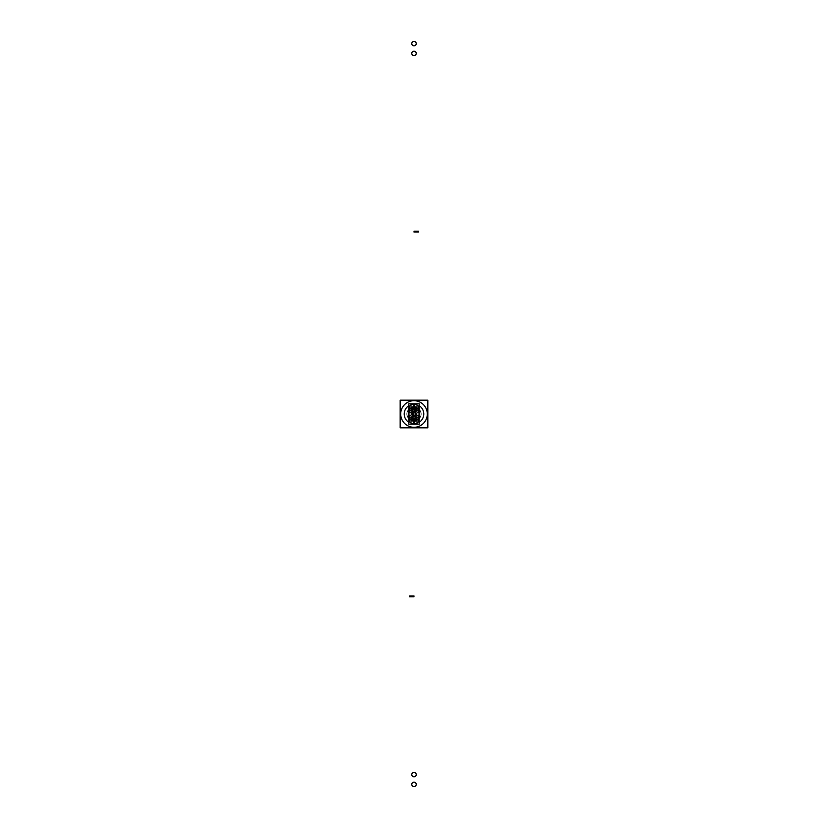 <?xml version="1.0" encoding="UTF-8"?>
<svg xmlns="http://www.w3.org/2000/svg" width="828" height="828" viewBox="0 0 828 828"><rect width="100%" height="100%" fill="white"/><g stroke="black" fill="none" stroke-linecap="round" stroke-linejoin="round"><path stroke-width="0.62" stroke-dasharray="4.14 3.1" d="M414 400.7A13.3 13.3 0 0 1 427.3 414A13.3 13.3 0 0 1 414 427.3A13.3 13.3 0 0 1 400.7 414A13.3 13.3 0 0 1 414 400.7A13.3 13.3 0 0 0 400.7 414A13.3 13.3 0 0 0 414 427.3A13.3 13.3 0 0 0 427.3 414A13.3 13.3 0 0 0 414 400.7A13.3 13.3 0 0 0 400.7 414A13.3 13.3 0 0 0 414 427.3A13.3 13.3 0 0 0 427.3 414A13.3 13.3 0 0 0 414 400.7A13.3 13.3 0 0 0 400.7 414A13.3 13.3 0 0 0 414 427.3A13.3 13.3 0 0 0 427.3 414A13.3 13.3 0 0 0 414 400.7M414 408.566L414 409.135A4.864 4.864 0 0 1 418.864 414A4.864 4.864 0 0 1 414 418.864A4.864 4.864 0 0 1 409.135 414A4.864 4.864 0 0 1 414 409.135A4.864 4.864 0 0 0 409.135 414A4.864 4.864 0 0 0 414 418.864A4.864 4.864 0 0 0 418.864 414A4.864 4.864 0 0 0 414 409.135L414 406.931A7.069 7.069 0 0 1 421.069 414A7.069 7.069 0 0 1 414 421.069A7.069 7.069 0 0 1 406.931 414A7.069 7.069 0 0 1 414 406.931A7.069 7.069 0 0 0 406.931 414A7.069 7.069 0 0 0 414 421.069A7.069 7.069 0 0 0 421.069 414A7.069 7.069 0 0 0 414 406.931L414 404.209A9.791 9.791 0 0 1 423.791 414A9.791 9.791 0 0 1 414 423.791A9.791 9.791 0 0 1 404.209 414A9.791 9.791 0 0 1 414 404.209A9.791 9.791 0 0 1 423.791 414A9.791 9.791 0 0 1 414 423.791A9.791 9.791 0 0 0 423.791 414A9.791 9.791 0 0 0 414 404.209A9.791 9.791 0 0 0 404.209 414A9.791 9.791 0 0 0 414 423.791L414 419.434A5.434 5.434 0 0 1 408.566 414A5.434 5.434 0 0 1 414 408.566A5.434 5.434 0 0 1 419.434 414A5.434 5.434 0 0 1 414 419.434A5.434 5.434 0 0 1 408.566 414A5.434 5.434 0 0 1 414 408.566A5.434 5.434 0 0 1 419.434 414A5.434 5.434 0 0 1 414 419.434A5.434 5.434 0 0 1 408.566 414A5.434 5.434 0 0 1 414 408.566A5.434 5.434 0 0 1 419.434 414A5.434 5.434 0 0 1 414 419.434A5.434 5.434 0 0 1 408.566 414A5.434 5.434 0 0 1 414 408.566A5.434 5.434 0 0 1 419.434 414A5.434 5.434 0 0 1 414 419.434M419.372 414A5.372 5.372 0 0 0 414 408.628A5.372 5.372 0 0 0 408.628 414A5.372 5.372 0 0 0 414 419.372A5.372 5.372 0 0 0 419.372 414A5.372 5.372 0 0 0 414 408.628A5.372 5.372 0 0 0 408.628 414A5.372 5.372 0 0 0 414 419.372A5.372 5.372 0 0 0 419.372 414A5.372 5.372 0 0 0 414 408.628A5.372 5.372 0 0 0 408.628 414A5.372 5.372 0 0 0 414 419.372A5.372 5.372 0 0 0 419.372 414A5.372 5.372 0 0 0 414 408.628A5.372 5.372 0 0 0 408.628 414A5.372 5.372 0 0 0 414 419.372A5.372 5.372 0 0 0 419.372 414M418.813 414A4.813 4.813 0 0 1 414 418.813A4.813 4.813 0 0 1 409.187 414A4.813 4.813 0 0 1 414 409.187A4.813 4.813 0 0 1 418.813 414A4.813 4.813 0 0 1 414 418.813A4.813 4.813 0 0 1 409.187 414A4.813 4.813 0 0 1 414 409.187A4.813 4.813 0 0 1 418.813 414A4.813 4.813 0 0 1 414 418.813A4.813 4.813 0 0 1 409.187 414A4.813 4.813 0 0 1 414 409.187A4.813 4.813 0 0 1 418.813 414A4.813 4.813 0 0 1 414 418.813A4.813 4.813 0 0 1 409.187 414A4.813 4.813 0 0 1 414 409.187A4.813 4.813 0 0 1 418.813 414M411.971 414.435A4.906 4.906 0 0 0 410.15 421.928A4.906 4.906 0 0 0 417.85 421.928A4.906 4.906 0 0 0 416.029 414.435L416.029 413.565A4.906 4.906 0 0 0 417.85 406.072A4.906 4.906 0 0 0 410.15 406.072A4.906 4.906 0 0 0 411.971 413.565L411.971 414.435A4.906 4.906 0 0 0 410.15 421.928A4.906 4.906 0 0 0 417.85 421.928A4.906 4.906 0 0 0 416.029 414.435L416.029 413.565A4.906 4.906 0 0 0 417.85 406.072A4.906 4.906 0 0 0 410.15 406.072A4.906 4.906 0 0 0 411.971 413.565L411.971 414.435A4.906 4.906 0 0 0 410.15 421.928A4.906 4.906 0 0 0 417.85 421.928A4.906 4.906 0 0 0 416.029 414.435L416.029 413.565A4.906 4.906 0 0 0 417.85 406.072A4.906 4.906 0 0 0 410.15 406.072A4.906 4.906 0 0 0 411.971 413.565L411.971 414.435A4.906 4.906 0 0 0 410.15 421.928A4.906 4.906 0 0 0 417.85 421.928A4.906 4.906 0 0 0 416.029 414.435L416.029 413.565A4.906 4.906 0 0 0 417.85 406.072A4.906 4.906 0 0 0 410.15 406.072A4.906 4.906 0 0 0 411.971 413.565L411.971 414.435A4.906 4.906 0 0 0 410.15 421.928A4.906 4.906 0 0 0 417.85 421.928A4.906 4.906 0 0 0 416.029 414.435L416.029 413.565A4.906 4.906 0 0 0 417.85 406.072A4.906 4.906 0 0 0 410.15 406.072A4.906 4.906 0 0 0 411.971 413.565L411.971 414.435A4.906 4.906 0 0 0 410.15 421.928A4.906 4.906 0 0 0 417.85 421.928A4.906 4.906 0 0 0 416.029 414.435L416.029 413.565A4.906 4.906 0 0 0 417.85 406.072A4.906 4.906 0 0 0 410.15 406.072A4.906 4.906 0 0 0 411.971 413.565L411.971 414.435A4.906 4.906 0 0 0 410.15 421.928A4.906 4.906 0 0 0 417.85 421.928A4.906 4.906 0 0 0 416.029 414.435L416.029 413.565A4.906 4.906 0 0 0 417.85 406.072A4.906 4.906 0 0 0 410.15 406.072A4.906 4.906 0 0 0 411.971 413.565L411.971 414.435A4.906 4.906 0 0 0 410.15 421.928A4.906 4.906 0 0 0 417.85 421.928A4.906 4.906 0 0 0 416.029 414.435L416.029 413.565A4.906 4.906 0 0 0 417.85 406.072A4.906 4.906 0 0 0 410.15 406.072A4.906 4.906 0 0 0 411.971 413.565L411.971 414.435A4.906 4.906 0 0 0 410.15 421.928A4.906 4.906 0 0 0 417.85 421.928A4.906 4.906 0 0 0 416.029 414.435L416.029 413.565A4.906 4.906 0 0 0 417.85 406.072A4.906 4.906 0 0 0 410.15 406.072A4.906 4.906 0 0 0 411.971 413.565L411.971 414.435A4.906 4.906 0 0 0 410.15 421.928A4.906 4.906 0 0 0 417.85 421.928A4.906 4.906 0 0 0 416.029 414.435L416.029 413.565A4.906 4.906 0 0 0 417.85 406.072A4.906 4.906 0 0 0 410.15 406.072A4.906 4.906 0 0 0 411.971 413.565L411.971 414.435A4.906 4.906 0 0 0 410.15 421.928A4.906 4.906 0 0 0 417.85 421.928A4.906 4.906 0 0 0 416.029 414.435L416.029 413.565A4.906 4.906 0 0 0 417.85 406.072A4.906 4.906 0 0 0 410.15 406.072A4.906 4.906 0 0 0 411.971 413.565L411.971 414.435A4.906 4.906 0 0 0 410.15 421.928A4.906 4.906 0 0 0 417.85 421.928A4.906 4.906 0 0 0 416.029 414.435L416.029 413.565A4.906 4.906 0 0 0 417.85 406.072A4.906 4.906 0 0 0 410.15 406.072A4.906 4.906 0 0 0 411.971 413.565L411.971 414.435A4.906 4.906 0 0 0 410.15 421.928A4.906 4.906 0 0 0 417.85 421.928A4.906 4.906 0 0 0 416.029 414.435L416.029 413.565A4.906 4.906 0 0 0 417.85 406.072A4.906 4.906 0 0 0 410.15 406.072A4.906 4.906 0 0 0 411.971 413.565L411.971 414.435A4.906 4.906 0 0 0 410.15 421.928A4.906 4.906 0 0 0 417.85 421.928A4.906 4.906 0 0 0 416.029 414.435L416.029 413.565A4.906 4.906 0 0 0 417.85 406.072A4.906 4.906 0 0 0 410.15 406.072A4.906 4.906 0 0 0 411.971 413.565L411.971 414.435A4.906 4.906 0 0 0 410.15 421.928A4.906 4.906 0 0 0 417.85 421.928A4.906 4.906 0 0 0 416.029 414.435L416.029 413.565A4.906 4.906 0 0 0 417.85 406.072A4.906 4.906 0 0 0 410.15 406.072A4.906 4.906 0 0 0 411.971 413.565L411.971 414.435A4.906 4.906 0 0 0 410.15 421.928A4.906 4.906 0 0 0 417.85 421.928A4.906 4.906 0 0 0 416.029 414.435L416.029 413.565A4.906 4.906 0 0 0 417.85 406.072A4.906 4.906 0 0 0 410.15 406.072A4.906 4.906 0 0 0 411.971 413.565L411.971 414.435M414.145 406.879L414.145 408.018A2.225 2.215 -0 0 0 411.775 410.222L411.775 409.094A2.225 2.225 0 0 1 414 406.869A2.225 2.225 0 0 1 416.225 409.094A2.225 2.225 0 0 1 414 411.33A2.225 2.225 0 0 1 411.775 409.094A2.225 2.225 0 0 1 414 406.869A2.225 2.225 0 0 1 416.225 409.094A2.225 2.225 0 0 1 414 411.33A2.225 2.225 0 0 1 411.775 409.094A2.225 2.225 0 0 1 414 406.869A2.225 2.225 0 0 1 416.225 409.094A2.225 2.225 0 0 1 414 411.33A2.225 2.225 0 0 1 411.775 409.094A2.225 2.225 0 0 1 414 406.869A2.225 2.225 0 0 1 416.225 409.094A2.225 2.225 0 0 1 414 411.33A2.225 2.225 0 0 1 411.775 409.094A2.225 2.225 0 0 1 414 406.869A2.225 2.225 0 0 1 416.225 409.094A2.225 2.225 0 0 1 414 411.33A2.225 2.225 0 0 1 411.775 409.094A2.225 2.225 0 0 1 414 406.869A2.225 2.225 0 0 1 416.225 409.094A2.225 2.225 0 0 1 414 411.33A2.225 2.225 0 0 1 411.775 409.094A2.225 2.225 0 0 1 414 406.869A2.225 2.225 0 0 1 416.225 409.094A2.225 2.225 0 0 1 414 411.33A2.225 2.225 0 0 1 411.775 409.094A2.225 2.225 0 0 1 414 406.869A2.225 2.225 0 0 1 416.225 409.094A2.225 2.225 0 0 1 414 411.33A2.225 2.225 0 0 1 411.775 409.094A2.225 2.225 180 0 0 414.145 411.319L411.775 409.094A2.225 2.225 0 0 1 414 406.869A2.225 2.225 0 0 1 416.225 409.094A2.225 2.225 180 0 0 413.855 406.879L416.225 409.094A2.225 2.225 0 0 1 414 411.33A2.225 2.225 0 0 1 411.775 409.094A2.225 2.225 0 0 1 414 406.869A2.225 2.225 0 0 1 416.225 409.094A2.225 2.225 0 0 1 414 411.33A2.225 2.225 0 0 1 411.775 409.094A2.225 2.225 0 0 1 414 406.869A2.225 2.225 0 0 1 416.225 409.094A2.225 2.225 0 0 1 414 411.33A2.225 2.225 0 0 1 411.775 409.094A2.225 2.225 0 0 1 414 406.869A2.225 2.225 0 0 1 416.225 409.094A2.225 2.225 0 0 1 414 411.33A2.225 2.225 0 0 1 411.775 409.094A2.225 2.225 0 0 1 414 406.869A2.225 2.225 0 0 1 416.225 409.094A2.225 2.225 0 0 1 414 411.33A2.225 2.225 0 0 1 411.775 409.094A2.225 2.225 0 0 1 414 406.869A2.225 2.225 0 0 1 416.225 409.094A2.225 2.225 0 0 1 414 411.33A2.225 2.225 0 0 1 411.775 409.094L411.775 409.094A2.225 2.225 180 0 1 414.145 406.879A2.225 2.225 0 0 0 411.775 409.094A2.225 2.225 0 0 0 414.145 411.319A2.225 2.225 0 0 1 411.775 409.094A2.225 2.225 0 0 1 414.145 406.879L411.775 409.094L411.775 410.181A2.225 2.215 -0 0 0 414.145 412.385L414.145 412.955A2.225 2.215 -0 0 1 411.775 410.75A2.225 2.215 180 0 1 414 408.514A2.225 2.215 180 0 1 416.225 410.729A2.225 2.215 180 0 1 414 412.944A2.225 2.215 180 0 1 411.775 410.729A2.225 2.215 180 0 1 414 408.514L414 409.549A2.225 2.225 0 0 1 416.225 411.775A2.225 2.225 0 0 1 414 414A2.225 2.225 0 0 1 416.225 416.225A2.225 2.225 0 0 1 414 418.45A2.225 2.225 0 0 1 411.775 416.225A2.225 2.225 0 0 1 414 414A2.225 2.225 0 0 1 416.225 416.225A2.225 2.225 0 0 1 414 418.45A2.225 2.225 0 0 1 411.775 416.225A2.225 2.225 0 0 1 414 414A2.225 2.225 0 0 1 411.775 411.775A2.225 2.225 0 0 1 414 409.549A2.225 2.225 0 0 1 416.225 411.775A2.225 2.225 0 0 1 414 414A2.225 2.225 0 0 1 411.775 411.775A2.225 2.225 0 0 1 414 409.549A2.225 2.225 0 0 1 416.225 411.775A2.225 2.225 0 0 1 414 414A2.225 2.225 0 0 1 416.225 416.225A2.225 2.225 0 0 1 414 418.45A2.225 2.225 0 0 1 411.775 416.225A2.225 2.225 0 0 1 414 414A2.225 2.225 0 0 1 416.225 416.225A2.225 2.225 0 0 1 414 418.45A2.225 2.225 0 0 1 411.775 416.225A2.225 2.225 0 0 1 414 414A2.225 2.225 0 0 1 411.775 411.775A2.225 2.225 0 0 1 414 409.549A2.225 2.225 0 0 1 416.225 411.775A2.225 2.225 0 0 1 414 414A2.225 2.225 0 0 1 411.775 411.775A2.225 2.225 0 0 1 414 409.549M414.145 416.681L414.145 415.563A2.225 2.215 180 0 0 411.775 417.778L411.775 418.906A2.225 2.225 0 0 1 414 416.67A2.225 2.225 0 0 1 416.225 418.906A2.225 2.225 0 0 1 414 421.131A2.225 2.225 0 0 1 411.775 418.906A2.225 2.225 0 0 1 414 416.67A2.225 2.225 0 0 1 416.225 418.906A2.225 2.225 0 0 1 414 421.131A2.225 2.225 0 0 1 411.775 418.906A2.225 2.225 0 0 1 414 416.67A2.225 2.225 0 0 1 416.225 418.906A2.225 2.225 0 0 1 414 421.131A2.225 2.225 0 0 1 411.775 418.906A2.225 2.225 0 0 1 414 416.67A2.225 2.225 0 0 1 416.225 418.906A2.225 2.225 0 0 1 414 421.131A2.225 2.225 0 0 1 411.775 418.906A2.225 2.225 0 0 1 414 416.67A2.225 2.225 0 0 1 416.225 418.906A2.225 2.225 0 0 1 414 421.131A2.225 2.225 0 0 1 411.775 418.906A2.225 2.225 0 0 1 414 416.67A2.225 2.225 0 0 1 416.225 418.906A2.225 2.225 0 0 1 414 421.131A2.225 2.225 0 0 1 411.775 418.906A2.225 2.225 0 0 1 414 416.67A2.225 2.225 0 0 1 416.225 418.906A2.225 2.225 0 0 1 414 421.131A2.225 2.225 0 0 1 411.775 418.906A2.225 2.225 0 0 1 414 416.67A2.225 2.225 0 0 1 416.225 418.906A2.225 2.225 0 0 1 414 421.131A2.225 2.225 0 0 1 411.775 418.906A2.225 2.225 -0 0 0 414.145 421.121L411.775 418.906A2.225 2.225 0 0 1 414 416.67A2.225 2.225 0 0 1 416.225 418.906A2.225 2.225 -0 0 0 413.855 416.681L416.225 418.906A2.225 2.225 0 0 1 414 421.131A2.225 2.225 0 0 1 411.775 418.906A2.225 2.225 0 0 1 414 416.67A2.225 2.225 0 0 1 416.225 418.906A2.225 2.225 0 0 1 414 421.131A2.225 2.225 0 0 1 411.775 418.906A2.225 2.225 0 0 1 414 416.67A2.225 2.225 0 0 1 416.225 418.906A2.225 2.225 0 0 1 414 421.131A2.225 2.225 0 0 1 411.775 418.906A2.225 2.225 0 0 1 414 416.67A2.225 2.225 0 0 1 416.225 418.906A2.225 2.225 0 0 1 414 421.131A2.225 2.225 0 0 1 411.775 418.906A2.225 2.225 0 0 1 414 416.67A2.225 2.225 0 0 1 416.225 418.906A2.225 2.225 0 0 1 414 421.131A2.225 2.225 0 0 1 411.775 418.906A2.225 2.225 0 0 1 414 416.67A2.225 2.225 0 0 1 416.225 418.906A2.225 2.225 0 0 1 414 421.131A2.225 2.225 0 0 1 411.775 418.906L411.775 418.906A2.225 2.225 -0 0 1 414.145 416.681A2.225 2.225 0 0 0 411.775 418.906A2.225 2.225 0 0 0 414.145 421.121A2.225 2.225 0 0 1 411.775 418.906A2.225 2.225 0 0 1 414.145 416.681L411.775 418.906L411.775 417.819A2.225 2.215 180 0 0 414.145 420.034L414.145 419.465A2.225 2.215 180 0 1 411.775 417.25A2.225 2.215 0 0 1 414 415.056A2.225 2.215 0 0 1 416.225 417.271A2.225 2.215 0 0 1 414 419.486A2.225 2.215 0 0 1 411.775 417.271A2.225 2.215 0 0 1 414 415.056L414 412.944A2.225 2.215 180 0 1 411.775 410.729L411.775 411.775A2.225 2.225 180 0 0 414.145 414A2.225 2.225 -0 0 0 411.775 416.225A2.225 2.225 -0 0 0 414.145 418.45L414.145 419.517A2.225 2.215 180 0 1 411.775 417.312L411.775 417.271A2.225 2.215 180 0 1 414.145 415.045L414.145 415.615A2.225 2.215 180 0 0 411.775 417.829A2.225 2.215 0 0 1 414 415.604A2.225 2.215 0 0 1 416.225 417.819A2.225 2.215 0 0 1 414 420.034A2.225 2.215 0 0 1 411.775 417.819A2.225 2.215 0 0 1 414 415.604L414 415.056A2.225 2.215 0 0 1 416.225 417.271A2.225 2.215 180 0 0 413.855 415.045L413.855 415.615A2.225 2.215 180 0 1 416.225 417.829A2.225 2.215 0 0 1 414 420.034L414 418.45M414.838 427.269A13.3 13.3 0 0 1 400.7 414A13.3 13.3 0 0 1 414.838 400.731M413.162 400.731A13.3 13.3 0 0 1 427.3 414A13.3 13.3 0 0 1 413.162 427.269M427.828 427.828L400.172 427.828L400.172 400.172L427.828 400.172L427.828 427.828M414.342 419.423A5.434 5.434 0 0 1 408.566 414A5.434 5.434 0 0 1 414.342 408.577A5.434 5.434 0 0 0 408.566 414A5.434 5.434 0 0 0 414.342 419.423M413.658 408.577A5.434 5.434 0 0 1 419.434 414A5.434 5.434 0 0 1 413.658 419.423A5.434 5.434 0 0 0 419.434 414A5.434 5.434 0 0 0 413.658 408.577M413.648 408.483L413.7 409.239A4.771 4.771 0 0 1 418.771 414A4.771 4.771 0 0 1 413.7 418.761L413.555 421.152A7.173 7.173 0 0 0 421.173 414A7.173 7.173 0 0 0 413.555 406.848L413.7 409.239A4.771 4.771 0 0 1 418.771 414A4.771 4.771 0 0 1 413.7 418.761L413.648 419.517A5.527 5.527 0 0 0 419.527 414A5.527 5.527 0 0 0 413.648 408.483M414.352 419.517L414.3 418.761A4.771 4.771 0 0 1 409.229 414A4.771 4.771 0 0 1 414.3 409.239L414.445 406.848A7.173 7.173 0 0 0 406.827 414A7.173 7.173 0 0 0 414.445 421.152L414.3 418.761A4.771 4.771 0 0 1 409.229 414A4.771 4.771 0 0 1 414.3 409.239L414.352 408.483A5.527 5.527 0 0 0 408.473 414A5.527 5.527 0 0 0 414.352 419.517M414.31 418.854A4.864 4.864 0 0 1 409.135 414A4.864 4.864 0 0 1 414.31 409.146A4.864 4.864 0 0 0 409.135 414A4.864 4.864 0 0 0 414.31 418.854M413.689 409.146A4.864 4.864 0 0 1 418.864 414A4.864 4.864 0 0 1 413.689 418.854A4.864 4.864 0 0 0 418.864 414A4.864 4.864 0 0 0 413.689 409.146M414.445 421.059A7.069 7.069 0 0 1 406.931 414A7.069 7.069 0 0 1 414.445 406.941A7.069 7.069 0 0 0 406.931 414A7.069 7.069 0 0 0 414.445 421.059M413.555 406.941A7.069 7.069 0 0 1 421.069 414A7.069 7.069 0 0 1 413.555 421.059A7.069 7.069 0 0 0 421.069 414A7.069 7.069 0 0 0 413.555 406.941M413.565 407.034L413.379 404.136A9.884 9.884 0 0 1 423.884 414A9.884 9.884 0 0 1 413.379 423.864L413.565 420.966A6.976 6.976 0 0 0 420.976 414A6.976 6.976 0 0 0 413.565 407.034M414.435 420.966L414.621 423.864A9.884 9.884 0 0 1 404.116 414A9.884 9.884 0 0 1 414.621 404.136L414.435 407.034A6.976 6.976 0 0 0 407.024 414A6.976 6.976 0 0 0 414.435 420.966M408.815 422.301A9.791 9.791 0 0 0 414.611 423.77A9.791 9.791 0 0 1 404.209 414A9.791 9.791 0 0 1 414.611 404.23A9.791 9.791 0 0 0 408.815 405.699M419.185 405.699A9.791 9.791 0 0 0 413.389 404.23A9.791 9.791 0 0 1 423.791 414A9.791 9.791 0 0 1 413.389 423.77A9.791 9.791 0 0 0 419.185 422.301M408.411 419.589L408.411 408.411L419.589 408.411L419.589 419.589L419.589 408.411L408.411 408.411L408.411 419.589L419.589 419.589L408.411 419.589M408.639 414.342A5.372 5.372 0 0 1 414 408.628A5.372 5.372 0 0 1 419.361 414.342A5.372 5.372 0 0 0 414 408.628A5.372 5.372 0 0 0 408.639 414.342M419.361 413.658A5.372 5.372 0 0 1 414 419.372A5.372 5.372 0 0 1 408.639 413.658A5.372 5.372 0 0 0 414 419.372A5.372 5.372 0 0 0 419.361 413.658M418.802 413.7A4.813 4.813 0 0 1 414 418.813A4.813 4.813 0 0 1 409.198 413.7A4.813 4.813 0 0 0 414 418.813A4.813 4.813 0 0 0 418.802 413.7M409.198 414.3A4.813 4.813 0 0 1 414 409.187A4.813 4.813 0 0 1 418.802 414.3A4.813 4.813 0 0 0 414 409.187A4.813 4.813 0 0 0 409.198 414.3M408.815 403.785L419.185 403.785L419.185 424.215L408.815 424.215L419.185 424.215L419.185 403.785L419.185 424.215L408.815 424.215L408.815 403.785L419.185 403.785L408.815 403.785L408.815 424.215L408.815 403.785M415.532 414.248A4.906 4.906 0 0 1 417.964 421.783A4.906 4.906 0 0 1 410.036 421.783A4.906 4.906 0 0 1 412.468 414.248C407.397 414.455 409.125 425.188 414 423.801C418.875 425.188 420.603 414.455 415.532 414.248A4.906 4.906 0 0 1 417.964 421.783A4.906 4.906 0 0 1 410.036 421.783A4.906 4.906 0 0 1 412.468 414.248C407.397 414.455 409.125 425.188 414 423.801C418.875 425.188 420.603 414.455 415.532 414.248A4.906 4.906 0 0 1 417.964 421.783A4.906 4.906 0 0 1 410.036 421.783A4.906 4.906 0 0 1 412.468 414.248C407.397 414.455 409.125 425.188 414 423.801C418.875 425.188 420.603 414.455 415.532 414.248A4.906 4.906 0 0 1 417.964 421.783A4.906 4.906 0 0 1 410.036 421.783A4.906 4.906 0 0 1 412.468 414.248C407.397 414.455 409.125 425.188 414 423.801C418.875 425.188 420.603 414.455 415.532 414.248A4.906 4.906 0 0 1 417.964 421.783A4.906 4.906 0 0 1 410.036 421.783A4.906 4.906 0 0 1 412.468 414.248A4.906 4.906 0 0 0 410.036 421.783A4.906 4.906 0 0 0 417.964 421.783A4.906 4.906 0 0 0 415.532 414.248A4.906 4.906 0 0 1 417.964 421.783A4.906 4.906 0 0 1 410.036 421.783A4.906 4.906 0 0 1 412.468 414.248M411.951 413.555L411.951 414.445M412.468 413.752A4.906 4.906 0 0 1 410.036 406.217A4.906 4.906 0 0 1 417.964 406.217A4.906 4.906 0 0 1 415.532 413.752C420.603 413.545 418.875 402.812 414 404.199C409.125 402.812 407.397 413.545 412.468 413.752A4.906 4.906 0 0 1 410.036 406.217A4.906 4.906 0 0 1 417.964 406.217A4.906 4.906 0 0 1 415.532 413.752C420.603 413.545 418.875 402.812 414 404.199C409.125 402.812 407.397 413.545 412.468 413.752A4.906 4.906 0 0 1 410.036 406.217A4.906 4.906 0 0 1 417.964 406.217A4.906 4.906 0 0 1 415.532 413.752C420.603 413.545 418.875 402.812 414 404.199C409.125 402.812 407.397 413.545 412.468 413.752A4.906 4.906 0 0 1 410.036 406.217A4.906 4.906 0 0 1 417.964 406.217A4.906 4.906 0 0 1 415.532 413.752C420.603 413.545 418.875 402.812 414 404.199C409.125 402.812 407.397 413.545 412.468 413.752A4.906 4.906 0 0 1 410.036 406.217A4.906 4.906 0 0 1 417.964 406.217A4.906 4.906 0 0 1 415.532 413.752A4.906 4.906 0 0 0 417.964 406.217A4.906 4.906 0 0 0 410.036 406.217A4.906 4.906 0 0 0 412.468 413.752A4.906 4.906 0 0 1 410.036 406.217A4.906 4.906 0 0 1 417.964 406.217A4.906 4.906 0 0 1 415.532 413.752M416.049 414.445L416.049 413.555M416.215 409.363A2.225 2.225 0 0 0 414 406.869A2.225 2.225 0 0 0 411.785 409.363A2.225 2.225 0 0 1 414 406.869A2.225 2.225 0 0 1 416.215 409.363A2.225 2.225 0 0 0 414 406.869A2.225 2.225 0 0 0 411.785 409.363A2.225 2.225 0 0 1 414 406.869A2.225 2.225 0 0 1 416.215 409.363A2.225 2.225 0 0 0 414 406.869A2.225 2.225 0 0 0 411.785 409.363M411.785 408.835A2.225 2.225 0 0 0 414 411.33A2.225 2.225 0 0 0 416.215 408.835A2.225 2.225 0 0 1 414 411.33A2.225 2.225 0 0 1 411.785 408.835A2.225 2.225 0 0 0 414 411.33A2.225 2.225 0 0 0 416.215 408.835A2.225 2.225 0 0 1 414 411.33A2.225 2.225 0 0 1 411.785 408.835A2.225 2.225 0 0 0 414 411.33A2.225 2.225 0 0 0 416.215 408.835M416.215 419.165A2.225 2.225 0 0 0 414 416.67A2.225 2.225 0 0 0 411.785 419.165A2.225 2.225 0 0 1 414 416.67A2.225 2.225 0 0 1 416.215 419.165A2.225 2.225 0 0 0 414 416.67A2.225 2.225 0 0 0 411.785 419.165A2.225 2.225 0 0 1 414 416.67A2.225 2.225 0 0 1 416.215 419.165A2.225 2.225 0 0 0 414 416.67A2.225 2.225 0 0 0 411.785 419.165M411.785 418.637A2.225 2.225 0 0 0 414 421.131A2.225 2.225 0 0 0 416.215 418.637A2.225 2.225 0 0 1 414 421.131A2.225 2.225 0 0 1 411.785 418.637A2.225 2.225 0 0 0 414 421.131A2.225 2.225 0 0 0 416.215 418.637A2.225 2.225 0 0 1 414 421.131A2.225 2.225 0 0 1 411.785 418.637A2.225 2.225 0 0 0 414 421.131A2.225 2.225 0 0 0 416.215 418.637M416.494 421.4L416.494 416.401L411.506 416.401L411.506 421.4L411.506 416.401L416.494 416.401L416.494 421.4L411.506 421.4L416.494 421.4M416.494 411.599L416.494 406.6L411.506 406.6L411.506 411.599L411.506 406.6L416.494 406.6L416.494 411.599L411.506 411.599L416.494 411.599M416.329 416.577L411.671 416.577L411.671 421.224L416.329 421.224L416.329 416.577M413.855 416.681L413.855 415.563A2.225 2.215 180 0 1 416.225 417.778A2.225 2.215 180 0 1 413.855 419.982L413.855 421.121A2.225 2.225 0 0 0 416.225 418.906A2.225 2.225 0 0 0 413.855 416.681A2.225 2.225 0 0 1 416.225 418.906A2.225 2.225 0 0 1 413.855 421.121L413.855 421.121A2.225 2.225 -0 0 0 416.225 418.896L416.225 417.271A2.225 2.215 0 0 1 414 419.486A2.225 2.215 0 0 1 411.775 417.271L411.775 417.25M411.775 417.778A2.225 2.215 180 0 0 414.145 419.982L414.145 421.121M414 416.67A2.225 2.225 0 0 1 416.225 418.906A2.225 2.225 0 0 1 414 421.131A2.225 2.225 0 0 1 411.775 418.906A2.225 2.225 0 0 1 414 416.67A2.225 2.225 0 0 1 416.225 418.906A2.225 2.225 0 0 1 414 421.131A2.225 2.225 0 0 1 411.775 418.906A2.225 2.225 0 0 1 414 416.67L414 415.604A2.225 2.215 0 0 1 416.225 417.819A2.225 2.215 180 0 1 413.855 420.034L413.855 419.465A2.225 2.215 180 0 0 416.225 417.25L416.225 416.225A2.225 2.225 -0 0 0 413.855 414L413.855 415.097A2.225 2.215 180 0 1 416.225 417.312L416.225 416.225A2.225 2.225 -0 0 1 413.855 418.45L413.855 419.517A2.225 2.215 180 0 0 416.225 417.312M414.145 409.549A2.225 2.225 0 0 0 411.775 411.775A2.225 2.225 0 0 0 414.145 414L414.145 412.903A2.225 2.215 -0 0 1 411.775 410.688A2.225 2.215 -0 0 1 414.145 408.483L414.145 409.549L411.775 411.775A2.225 2.225 180 0 1 414.145 409.549L414.145 409.549A2.225 2.225 0 0 0 411.775 411.775A2.225 2.225 0 0 0 414.145 414L414.145 415.097A2.225 2.215 180 0 0 411.775 417.312M411.775 410.688L411.775 411.775L414.145 414A2.225 2.225 0 0 0 411.775 416.225A2.225 2.225 0 0 0 414.145 418.45L411.775 416.225L414.145 414A2.225 2.225 0 0 0 411.775 416.225A2.225 2.225 0 0 0 414.145 418.45M416.225 410.688A2.225 2.215 -0 0 1 413.855 412.903L413.855 414A2.225 2.225 0 0 1 416.225 416.225A2.225 2.225 0 0 1 413.855 418.45A2.225 2.225 0 0 0 416.225 416.225A2.225 2.225 0 0 0 413.855 414A2.225 2.225 180 0 0 416.225 411.775A2.225 2.225 180 0 0 413.855 409.549L413.855 408.483A2.225 2.215 -0 0 1 416.225 410.688L416.225 410.729A2.225 2.215 -0 0 0 413.855 408.535L413.855 407.966A2.225 2.215 -0 0 1 416.225 410.171A2.225 2.215 180 0 1 414 412.396A2.225 2.215 180 0 1 411.775 410.181A2.225 2.215 180 0 1 414 407.966A2.225 2.215 180 0 1 416.225 410.181A2.225 2.215 180 0 1 414 412.396L414 412.944A2.225 2.215 180 0 0 416.225 410.729A2.225 2.215 -0 0 1 413.855 412.955L413.855 412.385A2.225 2.215 -0 0 0 416.225 410.171L416.225 409.094A2.225 2.225 180 0 1 413.855 411.319A2.225 2.225 0 0 0 416.225 409.094A2.225 2.225 0 0 0 413.855 406.879A2.225 2.225 0 0 1 416.225 409.094A2.225 2.225 0 0 1 413.855 411.319L416.225 409.094L416.225 410.222A2.225 2.215 -0 0 0 413.855 408.018L413.855 406.879M416.329 413.907L411.671 413.907L411.671 418.544L416.329 418.544L416.329 413.907M411.671 411.423L416.329 411.423L416.329 406.776L411.671 406.776L411.671 411.423M411.775 410.222A2.225 2.215 -0 0 0 414.145 412.437L414.145 411.319M413.855 411.319L413.855 412.437A2.225 2.215 -0 0 0 416.225 410.222M414 411.33A2.225 2.225 0 0 1 411.775 409.094A2.225 2.225 0 0 1 414 406.869A2.225 2.225 0 0 1 416.225 409.094A2.225 2.225 0 0 1 414 411.33A2.225 2.225 0 0 1 411.775 409.094A2.225 2.225 0 0 1 414 406.869A2.225 2.225 0 0 1 416.225 409.094A2.225 2.225 0 0 1 414 411.33L414 412.396A2.225 2.215 180 0 1 411.775 410.181A2.225 2.215 -0 0 1 414.145 407.966L414.145 408.535A2.225 2.215 -0 0 0 411.775 410.75L411.775 410.181A2.225 2.215 180 0 1 414 407.966L414 408.514A2.225 2.215 180 0 1 416.225 410.729L416.225 410.75M413.855 418.45L416.225 416.225L413.855 414A2.225 2.225 0 0 0 416.225 411.775A2.225 2.225 0 0 0 413.855 409.549L416.225 411.775L413.855 414A2.225 2.225 0 0 0 416.225 411.775A2.225 2.225 0 0 0 413.855 409.549M411.671 414.093L416.329 414.093L416.329 409.456L411.671 409.456L411.671 414.093M414 409.135A4.864 4.864 0 0 1 418.864 414A4.864 4.864 0 0 1 414 418.864A4.864 4.864 0 0 1 409.135 414A4.864 4.864 0 0 1 414 409.135A4.864 4.864 0 0 0 409.135 414A4.864 4.864 0 0 0 414 418.864A4.864 4.864 0 0 0 418.864 414A4.864 4.864 0 0 0 414 409.135M414 406.931A7.069 7.069 0 0 1 421.069 414A7.069 7.069 0 0 1 414 421.069A7.069 7.069 0 0 1 406.931 414A7.069 7.069 0 0 1 414 406.931A7.069 7.069 0 0 0 406.931 414A7.069 7.069 0 0 0 414 421.069A7.069 7.069 0 0 0 421.069 414A7.069 7.069 0 0 0 414 406.931M414 404.209A9.791 9.791 0 0 0 404.209 414A9.791 9.791 0 0 0 414 423.791A9.791 9.791 0 0 1 404.209 414A9.791 9.791 0 0 1 414 404.209A9.791 9.791 0 0 1 423.791 414A9.791 9.791 0 0 1 414 423.791M414 408.473L414 406.827L414 408.473M414 407.024L414 404.116L414 407.024M414 421.131L414 420.044A2.225 2.215 0 0 1 411.775 417.819M414 406.869L414 407.956A2.225 2.215 180 0 1 416.225 410.181M416.225 417.778L416.225 418.906L413.855 421.121M416.225 417.829L416.225 417.25M411.775 410.171L411.775 410.75"/><path stroke-width="1.24" d="M427.828 427.828L400.172 427.828L400.172 400.172L427.828 400.172L427.828 427.828M414.838 427.269A13.3 13.3 0 0 1 400.7 414A13.3 13.3 0 0 1 414.838 400.731M413.162 400.731A13.3 13.3 0 0 1 427.3 414A13.3 13.3 0 0 1 413.162 427.269M408.815 422.301A9.791 9.791 0 0 1 408.815 405.699M419.185 405.699A9.791 9.791 0 0 1 419.185 422.301M412.468 413.752A4.906 4.906 0 0 1 410.036 406.217A4.906 4.906 0 0 1 417.964 406.217A4.906 4.906 0 0 1 415.532 413.752M416.049 414.445L416.049 413.555M415.532 414.248A4.906 4.906 0 0 1 417.964 421.783A4.906 4.906 0 0 1 410.036 421.783A4.906 4.906 0 0 1 412.468 414.248M411.951 413.555L411.951 414.445M408.815 403.785L419.185 403.785L419.185 424.215L408.815 424.215L408.815 403.785M416.215 409.363A2.225 2.225 0 0 0 414 406.869A2.225 2.225 0 0 0 411.785 409.363M411.785 408.835A2.225 2.225 0 0 0 414 411.33A2.225 2.225 0 0 0 416.215 408.835M416.215 419.165A2.225 2.225 0 0 0 414 416.67A2.225 2.225 0 0 0 411.785 419.165M411.785 418.637A2.225 2.225 0 0 0 414 421.131A2.225 2.225 0 0 0 416.215 418.637M414 231.26L418.45 231.26L414 231.26M413.855 41.4A2.225 2.225 0 0 1 416.225 43.625A2.225 2.225 0 0 1 413.855 45.85M414.145 45.85A2.225 2.225 0 0 1 411.775 43.625A2.225 2.225 0 0 1 414.145 41.4M414 595.943L409.549 595.943L414 595.943M413.855 772.41A2.225 2.215 0 0 1 416.225 774.625A2.225 2.215 0 0 1 413.855 776.83M414.145 776.83A2.225 2.215 0 0 1 411.775 774.625A2.225 2.215 0 0 1 414.145 772.41M414 596.74L409.549 596.74L414 596.74M414.145 786.6A2.225 2.225 0 0 1 411.775 784.375A2.225 2.225 0 0 1 414.145 782.149M413.855 782.149A2.225 2.225 0 0 1 416.225 784.375A2.225 2.225 0 0 1 413.855 786.6M414 232.057L418.45 232.057L414 232.057M414.145 55.59A2.225 2.215 180 0 1 411.775 53.375A2.225 2.215 180 0 1 414.145 51.17M413.855 51.17A2.225 2.215 180 0 1 416.225 53.375A2.225 2.215 180 0 1 413.855 55.59"/></g></svg>
